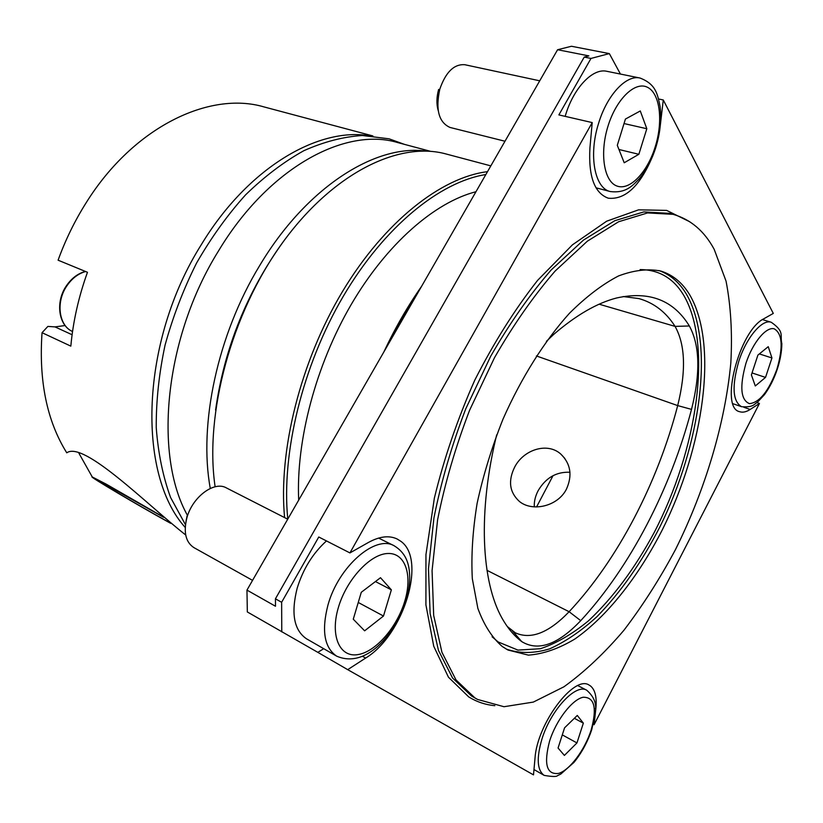 <?xml version="1.0" encoding="UTF-8"?>
<svg xmlns="http://www.w3.org/2000/svg" width="823" height="823" viewBox="0 0 823 823"><rect width="100%" height="100%" fill="white"/><g stroke="black" fill="none" stroke-linecap="round" stroke-linejoin="round"><path stroke-width="1.23" d="M514.694 467.053C523.551 449.667 547.49 441.807 560.926 454.193C570.73 463.822 572.561 475.488 566.419 489.201C557.665 506.567 532.09 512.173 519.282 501.341C509.458 492.226 507.925 480.797 514.694 467.053M534.281 506.875C534.045 501.351 535.372 495.888 538.252 490.498C545.844 477.721 556.42 471.641 569.979 472.268M386.748 346.936C396.624 326.494 407.58 307.432 419.607 289.768M383.857 351.956C394.999 328.223 407.58 306.331 421.613 286.281M287.793 519.076C281.199 453.751 302.38 366.06 343.201 296.434C384.115 226.798 439.945 181.688 485.848 174.538M284.593 517.595C278.236 450.922 300.436 361.678 342.419 291.64C384.475 221.582 441.323 177.305 487.494 171.668M215.122 486.784C204.361 414.206 231.253 313.697 282.073 243.361C332.904 172.871 398.97 140.97 446.004 153.963L490.827 165.876M215.585 410.07C224.329 348.119 247.044 291.795 283.709 241.098M689.818 295.004C718.551 344.446 703.902 446.848 662.309 529.827C638.195 576.892 607.014 616.571 574.835 639.029C558.766 648.678 543.283 654.048 528.376 655.129L507.997 650.036L502.246 646.487C492.072 637.681 483.945 624.986 477.865 608.392L472.32 578.723C471.075 555.854 472.669 530.773 477.093 503.481C483.163 475.457 491.794 447.362 502.976 419.195C521.298 377.747 544.517 340.928 569.434 313.296C586.171 296.681 602.529 284.233 618.536 275.942C633.988 270.139 648.071 268.514 660.787 271.045C672.823 274.789 682.504 282.773 689.818 295.004M474.84 697.842L456.004 679.911L441.93 652.269L433.68 615.429L432.075 570.617L437.61 519.725C444.821 483.543 455.489 447.043 469.604 410.235L494.51 357.666C513.429 324.756 533.623 295.899 555.103 271.086L587.334 241.201L618.618 221.747L647.567 212.931L673.091 214.33C690.641 219.381 704.344 231.057 714.189 249.338L726.051 281.116C730.845 305.868 732.439 333.099 730.834 362.809C725.125 423.464 705.208 489.798 675.467 549.599C659.799 578.857 642.609 605.759 623.896 630.295C604.535 653.081 584.546 671.918 563.94 686.794L533.314 702.091L503.985 706.72L477.515 699.427L474.84 697.842M298.687 500.117C295.941 440.644 315.816 365.155 351.256 304.438C386.8 243.762 434.709 202.283 475.961 191.728M653.441 154.22C640.808 185.298 625.758 199.958 608.279 198.199C594.473 193.168 588.352 176.41 589.926 147.914L592.21 122.586L349.929 552.922L368.57 542.378C379.609 536.339 389.135 535.207 397.139 538.993L400.606 541.143C427.024 558.982 403.836 635.109 365.628 658.071L362.387 656.229M365.628 658.071L347.707 669.655L533.499 774.875L534.991 758.353C537.059 723.643 574.187 674.479 589.134 685.096L590.503 685.96C595.214 689.88 596.984 697.482 595.831 708.747L595.389 708.51M659.645 130.919L663.276 99.974L773.291 313.419L763.857 318.758C739.147 330.537 719.395 408.002 739.64 411.695C742.727 412.724 746.235 411.984 750.165 409.463L759.444 403.465L594.062 724.754L595.831 708.747M759.444 403.465L756.965 402.612M594.062 724.754L593.28 724.343M347.707 669.655L317.832 652.351L323.717 648.699M620.439 74.06L609.339 53.598L571.471 46.263L557.593 49.73L588.877 55.882L584.227 57.096L275.438 598.805L275.489 606.253L246.962 590.101L247.332 611.952L317.832 652.351M663.276 99.974L658.575 98.986M584.227 57.096L590.996 58.433L558.868 114.911L592.21 122.586M275.438 598.805L281.631 602.292L318.768 536.997L349.929 552.922M281.775 631.91L281.631 602.292M557.593 49.73L246.962 590.101M623.134 296.537L638.967 298.595C653.956 302.854 665.992 312.123 675.066 326.381C685.343 344.744 686.217 371.152 677.689 405.595C657.68 482.834 617.744 559.856 569.115 611.715C548.787 632.887 530.835 639.913 515.27 632.784L507.266 626.498M546.421 341.329L553.714 334.395C576.09 315.137 597.076 302.998 616.643 297.977C649.244 290.776 673.481 300.107 689.365 325.98C699.879 345.351 700.599 373.148 691.515 409.381C670.848 488.389 630.161 567.222 580.74 620.655C557.871 644.687 538.191 651.662 521.7 641.59C515.085 636.642 509.221 629.996 504.077 621.653C482.319 587.046 477.237 518.727 495.364 440.315L496.691 434.842M553.035 475.653L536.565 506.958M609.339 53.598L590.996 58.433M185.7 534.991C147.687 505.199 83.884 440.552 66.756 452.815C46.942 421.026 38.702 380.987 42.045 332.698L70.829 346.133C73.082 321.474 78.627 296.846 87.464 272.279L58.094 260.191C65.48 239.812 74.862 220.636 86.22 202.653C133.439 126.979 209.453 90.797 264.008 106.918L372.891 135.949M425.841 151.072C375.206 144.076 306.166 187.387 259.554 265.798C217.488 334.817 198.487 424.483 210.287 488.44M430.532 151.319L397.56 142.533C345.084 126.763 268.493 167.707 218.558 250.861C164.497 337.42 153.304 454.831 187.582 515.61M369.013 135.661C317.256 127.287 247.414 168.427 201.357 244.596C140.249 341.319 136.813 473.976 185.226 527.45M65.12 325.538L55.007 326.896L47.878 326.412L42.045 332.698M163.654 517.328L96.353 479.274C89.573 476.507 138.902 505.754 165.341 520.249L170.186 522.893M163.098 516.844L106.218 484.15L92.258 476.959C87.351 475.344 139.715 506.34 167.769 521.731L170.752 523.366M287.721 519.19L226.325 487.874C214.093 480.694 192.14 497.164 186.759 518.274C183.395 532.46 185.772 542.234 193.889 547.604L252.558 580.369M326.474 540.937C312.894 553.221 303.131 568.93 297.206 588.075C290.828 613.269 293.914 630.171 306.475 638.782L336.607 656.116C324.262 647.608 321.392 630.552 327.986 604.946C338.582 566.378 375.422 534.611 394.114 545.742C405.955 552.902 408.403 563.261 409.34 570.853C410.307 579.958 409.247 589.762 406.161 600.255M380.504 577.715L391.357 589.834L383.487 616.026L364.63 630.819L353.273 619.205L361.276 592.293L380.504 577.715M187.078 515.949L185.977 521.535M375.442 581.552L391.357 589.834M358.252 602.467L383.487 616.026M577.293 715.444L583.353 723.15L576.954 742.932L564.393 755.421L558.066 748.035L564.557 727.841L577.293 715.444M574.351 718.314L583.353 723.15M562.294 734.888L576.954 742.932M768.24 346.678L771.943 357.954L765.524 377.397L755.298 385.966L751.389 374.918L757.911 355.083L768.24 346.678M759.341 353.921L771.943 357.954M752.037 372.942L765.524 377.397M539.723 80.808L464.82 64.719C454.101 63.916 445.757 72.054 439.811 89.121C435.377 109.603 438.772 122.38 450.016 127.452L504.993 141.237M596.006 187.798L610.357 191.574C594.72 188.436 588.352 155.465 598.527 123.532C606.932 95.19 626.138 74.574 640.016 78.031L606.849 71.303C592.694 67.805 573.466 87.999 565.298 115.889L565.154 116.362M640.284 110.961L646.816 128.727L638.854 154.292L624.215 162.769L617.301 145.321L625.418 119.068L640.284 110.961M438.638 89.419C436.509 97.135 436.365 104.171 438.186 110.529M624.029 123.553L646.816 128.727M618.968 149.508L638.854 154.292M640.129 269.594C658.894 269.687 673.379 278.195 683.604 295.107C713.006 345.063 697.318 449.759 654.1 532.676C634.872 568.374 613.042 597.724 588.61 620.707C572.355 634.08 556.276 643.421 540.382 648.73L517.924 650.098L498.182 641.971L492.103 636.765M658.956 270.551C670.2 274.553 679.304 282.34 686.279 293.934C714.981 343.016 700.867 444.338 659.881 526.885C641.631 562.448 620.665 592.365 597.004 616.633C581.182 631.046 565.37 641.796 549.569 648.884C534.034 653.565 519.622 653.647 506.33 649.121M477.515 699.427L471.476 695.98L452.588 678.029L438.453 650.386L430.131 613.577L428.454 568.816L433.927 517.996C441.097 481.877 451.724 445.449 465.808 408.712L490.683 356.266C509.581 323.429 529.765 294.634 551.245 269.893L583.486 240.079L614.812 220.687L643.802 211.912L669.377 213.342L673.091 214.33M494.839 705.681C485.519 704.817 476.836 701.906 468.781 696.958L448.463 677.216L433.742 646.261L425.913 604.843L425.954 554.609L434.359 498.131C444.039 458.38 457.506 419.072 474.748 380.226C493.749 342.821 514.694 309.541 537.584 280.386L572.427 244.843L606.705 221.181L638.586 209.834L666.651 210.4L689.911 221.84M750.165 409.463L743.766 407.241M580.74 620.655L569.115 611.715L486.969 570.329M691.515 409.381L677.689 405.595L536.39 355.947M689.365 325.98L675.066 326.381L599.154 304.201M521.7 641.59L512.585 631.025M72.095 334.745L55.007 326.896M85.633 271.518C78.216 273.606 71.93 278.431 66.776 286.003C55.614 302.175 58.824 325.754 72.547 331.494C58.587 325.661 55.131 302.082 66.334 285.89C71.519 278.287 77.876 273.462 85.407 271.425M404.731 601.325C412.765 575.174 405.358 552.603 387.746 553.498C370.268 553.982 346.514 579.495 338.366 607.539C329.961 635.603 339.539 657.474 357.501 654.666C375.37 652.269 396.943 627.455 404.731 601.325M533.983 769.536L544.168 775.389C537.11 770.246 536.37 758.158 541.925 739.126C550.803 709.889 575.905 683.152 586.758 690.24C600.759 702.811 594.926 713.459 591.809 729.404M591.089 730.217C597.22 708.047 594.576 697.06 583.157 697.246C572.252 699.427 556.235 720.074 549.62 740.988C543.581 764.053 546.575 774.865 558.591 773.414C569.763 770.143 584.721 750.041 591.089 730.217M732.974 403.723L741.554 406.706C732.624 401.346 731.709 386.224 738.787 361.318C746.307 337.605 762.18 318.82 771.233 322.256C785.06 331.967 779.762 335.084 781.85 343.644C781.757 351.627 780.235 360.145 777.272 369.218M776.912 369.239C783.342 346.987 782.416 333.51 774.134 328.799C766.038 326.546 752.603 342.779 745.926 363.355C739.476 386.604 740.659 400.04 749.475 403.651C759.598 402.55 768.744 391.079 776.912 369.239M655.201 146.895C663.287 121.413 660.108 93.555 647.608 87.351C635.243 80.747 616.232 98.997 607.93 126.392C599.432 153.695 604.103 181.677 616.993 186.049C629.77 190.833 647.3 172.46 655.201 146.895M564.845 458.432L560.926 454.193M185.463 524.724L170.598 497.514C162.944 476.538 158.16 453.236 156.236 427.6C156.082 400.976 159.024 373.508 165.053 345.187C172.82 316.886 183.313 289.531 196.522 263.134C211.079 237.796 227.415 215.05 245.552 194.876C264.368 176.564 283.801 161.843 303.831 150.712C323.871 141.782 343.366 136.711 362.336 135.507L389.084 138.82L404.505 144.385M92.258 476.959L78.946 453.298M378.601 538.077L394.114 545.742M336.607 656.116C365.834 668.934 394.639 634.914 405.955 600.955M577.869 685.621L586.758 690.24M544.168 775.389C552.038 776.727 556.451 776.83 557.428 775.708L560.772 774.083L573.95 762.427C581.614 752.973 587.519 742.14 591.644 729.939M762.489 319.602L771.233 322.256M741.554 406.706C753.611 407.529 753.775 404.309 757.551 402.128L764.433 394.67C769.69 387.51 773.959 379.043 777.251 369.29M640.016 78.031C656.322 84.306 657.505 94.563 660.087 106.455C661.63 119.356 660.231 132.956 655.88 147.255M610.357 191.574C625.645 193.364 632.085 186.193 639.142 178.91C646.271 170.433 651.826 159.94 655.828 147.42"/></g></svg>
